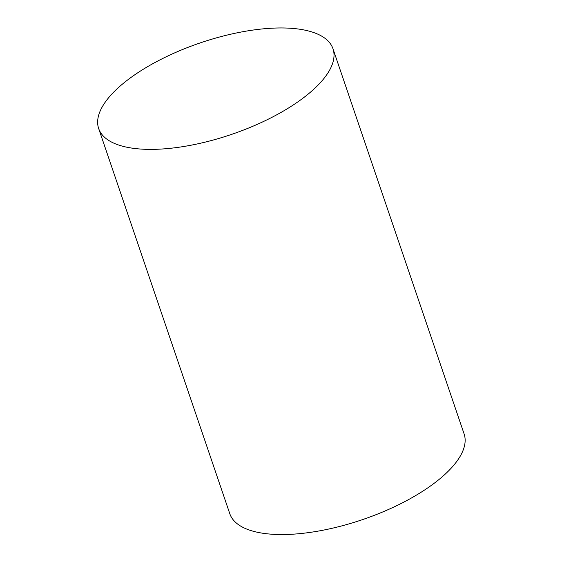 <?xml version="1.0" encoding="UTF-8"?>
<svg xmlns="http://www.w3.org/2000/svg" width="562" height="562" viewBox="0 0 562 562"><rect width="100%" height="100%" fill="white"/><g stroke="black" fill="none" stroke-linecap="round" stroke-linejoin="round"><path stroke-width="0.84" d="M332.992 48.789L464.114 433.948A123.759 48.36 161.2 0 1 401.486 503.306A123.759 48.36 161.2 0 1 266.922 533.781A123.759 48.36 161.2 0 1 229.795 513.717L98.673 128.558A123.759 48.36 161.2 0 1 200.248 42.895A123.759 48.36 161.2 0 1 332.992 48.789A123.759 48.36 161.2 0 1 270.364 118.139A123.759 48.36 161.2 0 1 135.8 148.614A123.759 48.36 161.2 0 1 98.673 128.558"/></g></svg>
